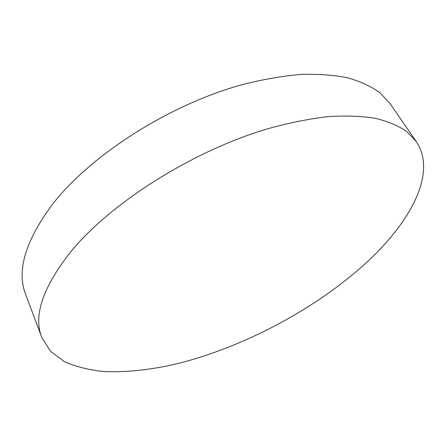 <?xml version="1.0" encoding="UTF-8"?>
<svg xmlns="http://www.w3.org/2000/svg" width="446" height="446" viewBox="0 0 446 446"><rect width="100%" height="100%" fill="white"/><g stroke="black" fill="none" stroke-linecap="round" stroke-linejoin="round"><path stroke-width="0.67" d="M41.729 337.26L25.606 294.276C16.474 271.068 25.232 241.336 51.881 205.093C89.947 155.442 169.29 104.475 242.646 84.545C263.207 79.355 282.652 75.982 300.978 74.437C318.427 73.919 334.093 75.067 347.975 77.888C360.719 81.568 371.406 86.557 380.042 92.857L390.133 103.712L416.224 141.477C438.368 174.559 408.09 226.44 359.994 268.38C310.661 311.28 243.566 346.542 180.089 362.994C152.744 369.673 127.366 372.527 103.963 371.557C89.111 370.057 75.959 366.757 64.508 361.661L50.571 351.331L41.729 337.26C33.149 315.657 42.939 287.023 71.092 251.349C111.271 202.4 193.687 150.352 268.676 128.493C289.671 122.745 309.44 118.792 327.988 116.646C345.594 115.514 361.31 116.049 375.142 118.257C387.78 121.329 398.278 125.727 406.635 131.453L416.224 141.477"/></g></svg>
